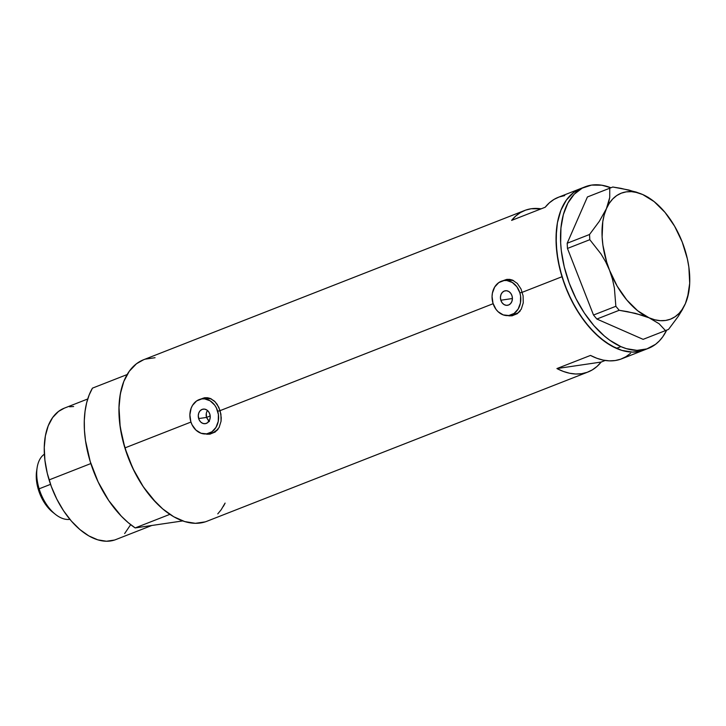 <?xml version="1.0" encoding="UTF-8"?>
<svg xmlns="http://www.w3.org/2000/svg" width="726" height="726" viewBox="0 0 726 726"><rect width="100%" height="100%" fill="white"/><g stroke="black" fill="none" stroke-linecap="round" stroke-linejoin="round"><path stroke-width="1.09" d="M208.643 420.889L206.493 417.423L198.652 418.584A7.351 5.953 81.6 0 1 203.171 409.119A7.351 5.953 81.6 0 1 209.841 414.201L210.231 417.042L209.705 419.782L207.427 422.822L205.249 423.675L202.908 423.421L200.775 422.096L199.169 419.9L198.262 415.744L198.779 412.994L200.131 410.771L202.109 409.4L204.405 409.092L206.683 409.9L208.589 411.696L209.841 414.201A7.351 5.953 81.6 0 1 205.313 423.666A7.351 5.953 81.6 0 1 198.652 418.584L206.493 417.423L209.406 421.497M500.831 300.228L512.411 298.522L500.831 300.228L500.441 297.388L500.958 294.647L502.31 292.415L504.289 291.044L506.594 290.736L508.872 291.543L510.777 293.34L512.021 295.845A7.351 5.953 81.6 0 1 507.492 305.31A7.351 5.953 81.6 0 1 500.831 300.228A7.351 5.953 81.6 0 1 505.35 290.763A7.351 5.953 81.6 0 1 512.021 295.845L512.411 298.685L511.894 301.426L510.541 303.659L508.563 305.029L506.258 305.328L503.98 304.53L502.074 302.733L500.831 300.228M507.937 279.982L513.581 280.599A17.642 14.293 -98.4 0 0 507.773 280L503.853 280.581A17.642 14.293 81.6 0 1 519.852 292.778L522.321 292.415L519.852 292.778A17.642 14.293 81.6 0 1 508.999 315.492A17.642 14.293 81.6 0 1 492.999 303.296A17.642 14.293 81.6 0 1 503.853 280.581M205.757 398.338L211.402 398.955A17.642 14.293 -98.4 0 0 205.594 398.356L201.674 398.937A17.642 14.293 81.6 0 1 217.664 411.134L220.141 410.771L217.664 411.134A17.642 14.293 81.6 0 1 206.81 433.849A17.642 14.293 81.6 0 1 190.82 421.652A17.642 14.293 81.6 0 1 201.674 398.937M509.933 315.701L508.79 315.52A18.377 14.892 -98.4 0 0 512.556 315.701M508.835 315.855L511.894 315.81L508.835 315.855M506.739 279.41L502.537 280.853L506.893 279.392L509.697 279.374L512.42 280.073L517.311 283.439L521.014 288.966L523.101 295.809L523.246 302.878L521.295 309.14L517.366 313.668L512.084 315.783M207.754 434.048L206.611 433.876A18.377 14.892 -98.4 0 0 210.377 434.057M206.656 434.212L209.714 434.157L206.656 434.212M204.56 397.766L200.358 399.209L204.714 397.748L207.518 397.73L210.241 398.429L215.123 401.796L218.835 407.322L220.922 414.165L221.058 421.234L219.116 427.487L215.177 432.024L209.905 434.139M562.006 276.724A86.748 50.003 -111.4 0 1 580.691 188.542A86.748 50.003 68.6 0 0 559.165 265.997A86.748 50.003 68.6 0 0 616.41 348.371L620.893 346.62A86.748 50.003 -111.4 0 1 563.639 264.246A86.748 50.003 -111.4 0 1 585.165 186.791A86.748 50.003 -111.4 0 1 610.92 187.762L601.836 185.221L591.545 185.094L582.216 188.143L574.212 194.232L567.85 203.153L563.367 214.542L560.944 227.973L560.663 242.92L561.334 250.788L564.265 266.932L569.22 283.095L575.999 298.667L584.348 313.042L593.941 325.665L604.413 336.056L609.858 340.285L620.893 346.62L616.41 348.371A86.748 50.003 68.6 0 0 643.962 350.086A86.748 50.003 -111.4 0 1 562.006 276.724L522.284 292.279L562.006 276.724L567.886 292.678L575.482 307.724L584.494 321.3L594.567 332.871L605.33 342.01L616.365 348.344L621.846 350.386L632.491 352.119L642.356 350.667L632.537 352.119L621.901 350.404L610.893 345.576L599.939 337.808L589.467 327.417L579.874 314.794L571.525 300.419L564.746 284.846L559.791 268.684L556.86 252.539L556.052 237.039L557.414 222.782L560.889 210.313L566.334 200.113L573.549 192.571L580.736 188.524L573.585 192.544L566.362 200.077L560.908 210.259L557.432 222.719L556.479 229.661L556.18 244.598L558.049 260.498L562.006 276.724M204.714 397.748L210.241 398.429L214.379 401.07L217.156 404.328L220.105 410.635L493.126 303.704L220.105 410.635L221.249 417.749L221.058 421.234L219.116 427.487L215.177 432.024L209.714 434.157M585.165 186.791L558.312 197.3A86.748 50.003 68.6 0 0 545.19 207.246L511.621 220.395A86.748 50.003 -111.4 0 1 524.753 210.449L143.585 359.742A86.748 50.003 68.6 0 0 124.899 447.924L190.947 422.06L124.899 447.924A86.748 50.003 68.6 0 0 206.856 521.286L588.024 371.993A86.748 50.003 -111.4 0 1 556.924 368.563L590.492 355.422A86.748 50.003 68.6 0 0 621.583 358.853L643.962 350.086A86.748 50.003 68.6 0 0 646.167 349.115A86.748 50.003 -111.4 0 1 643.962 350.086L648.436 348.335A86.748 50.003 -111.4 0 1 620.893 346.62L626.375 348.652L637.011 350.368L646.866 348.897L655.578 344.305L659.389 340.884L662.793 336.764L666.686 330.13A86.748 50.003 -111.4 0 1 648.436 348.335M524.753 210.449A86.748 50.003 -111.4 0 1 541.142 208.834L531.169 208.752L525.624 210.123L520.478 212.546L515.787 215.985L511.621 220.395L545.19 207.246L549.355 202.835L554.038 199.396L559.183 196.973L564.737 195.603M506.893 279.392L512.42 280.073L517.311 283.439L521.014 288.966L523.101 295.809L523.246 302.878L521.295 309.14L517.366 313.668L511.894 315.81M630.549 353.317L625.866 356.756L620.712 359.179L615.167 360.55L609.295 360.858L603.17 360.096L596.872 358.281L590.492 355.422L556.924 368.563L563.312 371.422L569.601 373.246L575.727 374.008L581.599 373.699L587.153 372.32L592.298 369.897L596.99 366.467L601.146 362.056L556.924 368.563L601.146 362.056L605.203 360.468L601.146 362.056A86.748 50.003 -111.4 0 1 588.024 371.993M143.63 359.724L136.479 363.744L129.264 371.276L123.801 381.468L120.325 393.928L118.955 408.175L119.745 423.666L122.667 439.811L127.613 455.973L134.383 471.546L142.723 485.93L152.315 498.562L162.787 508.971L173.732 516.749L184.74 521.586L195.385 523.319L205.249 521.867M217.773 513.872L221.176 509.752L225.096 503.091A86.748 50.003 -111.4 0 1 223.299 506.476L225.096 503.091M155.055 357.709L145.191 359.161M206.974 411.288L206.302 413.23L206.974 411.288M206.139 415.336L206.302 413.23L206.493 417.423L206.139 415.336M205.013 397.712A18.377 14.892 -98.4 0 0 201.465 398.964L202.826 398.338M218.045 429.302L213.299 432.587L210.576 433.295M507.193 279.356A18.377 14.892 -98.4 0 0 503.644 280.617L505.006 279.982M520.224 310.946L518.001 312.888L512.756 314.939M206.81 433.849L210.74 433.268A17.642 14.293 -98.4 0 0 217.609 429.747M190.82 421.652L192.072 424.819L195.929 430.082L201.048 433.259L206.656 433.867L211.892 431.816L215.967 427.414L218.254 421.334L218.408 414.51L216.412 407.958L214.687 405.117L210.113 400.816L204.641 398.883L201.828 398.91L196.592 400.961L192.517 405.362L191.119 408.248L189.876 414.827L190.82 421.652M508.999 315.492L512.919 314.912A17.642 14.293 -98.4 0 0 519.789 311.39M492.999 303.296L495.985 309.312L498.109 311.726L503.227 314.902L508.835 315.511L514.072 313.46L518.146 309.058L520.433 302.987L520.596 296.154L519.852 292.778L516.867 286.761L512.293 282.459L506.821 280.526L504.016 280.554L498.771 282.614L494.705 287.006L492.409 293.086L492.056 296.471L492.999 303.296M606.392 208.716L599.367 221.267L589.53 234.498L567.188 243.246L587.416 196.964L609.749 188.215L609.722 197.517L606.392 208.716L599.367 221.267L589.53 234.498L589.802 239.698L600.983 253.918L605.675 261.823L609.577 270.344L612.463 279.111L614.396 288.104L615.857 306.29L593.514 315.039L567.46 248.446L589.802 239.698L600.983 253.918L605.675 261.823L609.577 270.344L612.463 279.111L614.396 288.104L615.857 306.29L619.187 310.292L635.377 313.333L649.08 317.806L659.09 323.742L665.47 330.602L643.127 339.351L596.854 319.041L619.187 310.292L627.482 311.645L642.61 315.365L649.08 317.806L659.09 323.742L665.47 330.602L668.528 329.404L678.302 316.291L682.249 309.875L685.389 303.622L688.711 292.514L685.389 303.622A67.636 38.986 -111.4 0 1 649.08 317.806A67.636 38.986 -111.4 0 1 609.577 270.344A67.636 38.986 -111.4 0 1 606.392 208.716A67.636 38.986 -111.4 0 1 642.701 194.532L636.194 192.081L621.12 188.379L612.817 187.018L609.749 188.215L609.722 197.517L608.542 202.844L604.232 214.832L602.789 221.657L602.117 236.957L602.907 245.161L606.673 262.004L609.577 270.344L617.191 286.162L626.765 299.938L637.637 310.728L649.08 317.806L654.761 319.785L660.297 320.674L665.588 320.465L670.534 319.15L675.062 316.763L679.091 313.333L682.558 308.931L685.389 303.622L687.549 297.506L689.7 283.258L688.865 267.168L687.34 258.774L682.195 241.967A67.636 38.986 -111.4 0 1 688.974 290.781A67.636 38.986 -111.4 0 1 685.389 303.622L678.302 316.291L668.528 329.404L643.127 339.351L646.185 338.162L643.127 339.351L596.854 319.041L593.514 315.039L596.854 319.041L619.187 310.292L615.857 306.29L593.514 315.039L567.46 248.446L567.188 243.246L567.46 248.446L589.802 239.698L589.53 234.498L567.188 243.246L587.416 196.964L612.817 187.018L628.961 190.049L642.701 194.532A67.636 38.986 -111.4 0 1 654.008 201.492A67.636 38.986 -111.4 0 1 682.204 241.985L674.581 226.167L665.016 212.391L654.135 201.601L642.701 194.532L637.02 192.553L631.484 191.655L626.193 191.873L621.247 193.18L616.719 195.575L612.69 198.997L609.223 203.407L606.392 208.716M652.701 200.458L642.701 194.532L648.209 197.345L654.008 201.492M688.974 290.781L688.711 292.514M206.493 417.423L210.186 415.98L206.493 417.423M87.728 398.982L64.296 408.166A70.576 40.674 68.6 0 0 49.096 479.913L90.859 463.551L49.096 479.913A70.576 40.674 68.6 0 0 115.779 539.59L151.807 525.479M169.875 514.344L162.851 509.026L156.026 502.619L143.403 486.946L132.804 468.315L124.899 447.924L120.189 427.06L118.982 407.059L119.717 397.775L121.342 389.172L123.828 381.395L127.141 374.552L92.456 388.138A86.748 50.003 68.6 0 0 135.19 527.929L169.875 514.344A86.748 50.003 -111.4 0 1 127.141 374.552L92.456 388.138L89.153 394.98L86.666 402.758L85.042 411.361L84.298 420.635L84.452 430.454L85.505 440.646L90.215 461.509L98.119 481.901L108.718 500.532L121.351 516.204L128.166 522.611L135.19 527.929L169.875 514.344M182.725 520.923L135.19 527.929L182.725 520.923M130.68 524.653L124.654 533.556M114.463 540.062L106.441 541.242L97.783 539.835L88.826 535.897L79.924 529.572L71.402 521.105L63.598 510.823L56.809 499.125L51.301 486.456L47.281 473.307L44.903 460.175L44.259 447.57L45.375 435.972L48.206 425.835L52.644 417.55L58.525 411.424L64.342 408.148M69.524 406.778L73.635 406.515M44.386 454.186A35.284 20.337 68.6 0 0 39.131 488.816A35.284 20.337 -111.4 0 1 37.126 467.735L36.618 471.065A31.173 17.968 68.6 0 0 38.387 489.687L39.131 488.816L50.548 484.342L39.131 488.816A35.284 20.337 68.6 0 0 69.905 519.335M52.816 512.284L46.473 505.704L40.502 495.413L36.972 483.852L36.3 478.144L36.636 470.956M55.376 514.317A35.284 20.337 -111.4 0 1 39.131 488.816L38.387 489.687A31.173 17.968 68.6 0 0 52.735 512.22L55.376 514.317"/></g></svg>
